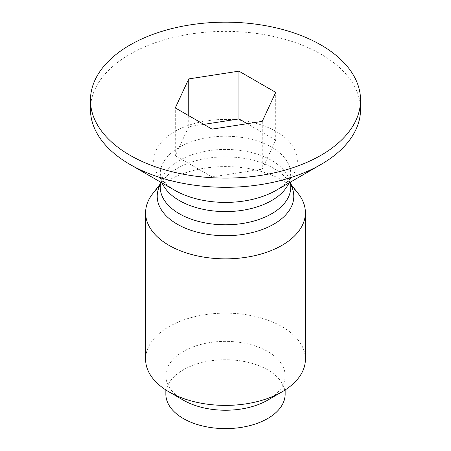<?xml version="1.0" encoding="UTF-8"?>
<svg xmlns="http://www.w3.org/2000/svg" width="451" height="451" viewBox="0 0 451 451"><rect width="100%" height="100%" fill="white"/><g stroke="black" fill="none" stroke-linecap="round" stroke-linejoin="round"><path stroke-width="0.34" stroke-dasharray="2.25 1.69" d="M305.4 359.261A79.9 46.132 0 0 0 281.999 326.642A79.9 46.132 0 0 0 194.922 316.641A79.9 46.132 0 0 0 145.6 359.261M152.562 193.885A79.9 46.132 180 0 1 281.999 180.101A79.9 46.132 180 0 1 298.438 193.885M267.674 400.15A59.645 34.434 0 0 0 285.145 375.801A59.645 34.434 0 0 0 267.674 351.453A59.645 34.434 0 0 0 202.674 343.989A59.645 34.434 0 0 0 165.855 375.801A59.645 34.434 0 0 0 183.326 400.15M285.145 394.18A59.645 34.434 0 0 0 267.674 369.831A59.645 34.434 0 0 0 202.674 362.367A59.645 34.434 0 0 0 165.855 394.18M90.454 109.328A135.046 77.967 180 0 1 130.006 54.199A135.046 77.967 180 0 1 277.179 37.298A135.046 77.967 180 0 1 360.546 109.328M262.256 121.364L262.256 169.142L275.708 140.154L275.708 92.376M275.708 140.154L247.193 123.692M203.807 124.375L188.744 126.703L188.744 115.676M188.744 126.703L175.292 155.691L175.292 107.907M175.292 155.691L212.049 176.91L212.049 129.127M212.049 176.91L262.256 169.142M160.229 184.707A68.287 39.423 180 0 1 163.161 180.197A68.287 39.423 180 0 1 273.785 168.415A68.287 39.423 180 0 1 287.839 180.197A68.287 39.423 180 0 1 290.771 184.707M290.771 183.985L287.839 180.197C291.848 186.19 290.444 186.624 290.771 187.103A65.271 37.687 0 0 0 271.654 160.46A65.271 37.687 0 0 0 200.52 152.291A65.271 37.687 0 0 0 160.229 187.103C160.55 186.607 159.175 186.156 163.161 180.197L160.229 183.985M162.168 183.027A65.271 37.687 180 0 1 160.229 173.911A65.271 37.687 180 0 1 179.346 147.268A65.271 37.687 180 0 1 271.654 147.268A65.271 37.687 180 0 1 290.771 173.911A65.271 37.687 180 0 1 288.832 183.027M290.771 181.911L290.771 173.911L289.243 178.754C287.659 182.029 283.346 185.863 276.316 190.254A71.861 41.492 0 0 0 276.316 131.579A71.861 41.492 0 0 0 174.684 131.579A71.861 41.492 0 0 0 174.684 190.254C167.637 185.851 163.33 182.018 161.757 178.754L160.229 173.911L160.229 181.911M285.145 389.957L285.145 375.801M165.855 389.957L165.855 375.801"/><path stroke-width="0.68" d="M281.999 391.88L267.674 400.15A59.645 34.434 0 0 1 183.326 400.15L169.001 391.885A79.9 46.132 0 0 0 281.999 391.88A79.9 46.132 0 0 0 305.4 359.261L305.4 212.72A79.9 46.132 180 0 1 256.078 255.339A79.9 46.132 180 0 1 169.001 245.338A79.9 46.132 180 0 1 145.6 212.72A79.9 46.132 180 0 1 152.562 193.885L160.229 183.985M290.771 183.985L298.438 193.885A79.9 46.132 180 0 1 305.4 212.72M165.855 389.957L165.855 394.18A59.645 34.434 0 0 0 183.326 418.528A59.645 34.434 0 0 0 248.326 425.992A59.645 34.434 0 0 0 285.145 394.18L285.145 389.957M130.006 164.463L174.684 190.254A71.861 41.492 0 0 0 276.316 190.254L320.994 164.463A135.046 77.967 180 0 1 130.006 164.463A135.046 77.967 180 0 1 90.454 109.328L90.454 100.145A135.046 77.967 180 0 1 130.006 45.01A135.046 77.967 180 0 1 277.179 28.109A135.046 77.967 180 0 1 360.546 100.145A135.046 77.967 180 0 1 320.994 155.274A135.046 77.967 180 0 1 173.821 172.175A135.046 77.967 180 0 1 90.454 100.145M145.6 212.72L145.6 359.261A79.9 46.132 0 0 0 169.001 391.88A79.9 46.132 0 0 0 169.001 391.885L183.326 400.15M360.546 100.145L360.546 109.328A135.046 77.967 180 0 1 320.994 164.463L276.412 190.198M238.951 71.157L275.708 92.376L262.256 121.364L212.049 129.127L175.292 107.907L188.744 78.919L238.951 71.157L238.951 118.934L203.807 124.375M247.193 123.692L238.951 118.934M188.744 115.676L188.744 78.919M290.771 184.707A68.287 39.423 180 0 1 260.717 230.072A68.287 39.423 180 0 1 177.215 224.17A68.287 39.423 180 0 1 160.229 184.707M160.229 181.911L160.229 187.103A65.271 37.687 0 0 0 179.346 213.751A65.271 37.687 0 0 0 250.48 221.92A65.271 37.687 0 0 0 290.771 187.103L290.771 181.911M288.832 183.027A65.271 37.687 180 0 1 271.654 200.56A65.271 37.687 180 0 1 179.346 200.56A65.271 37.687 180 0 1 162.168 183.027"/></g></svg>
